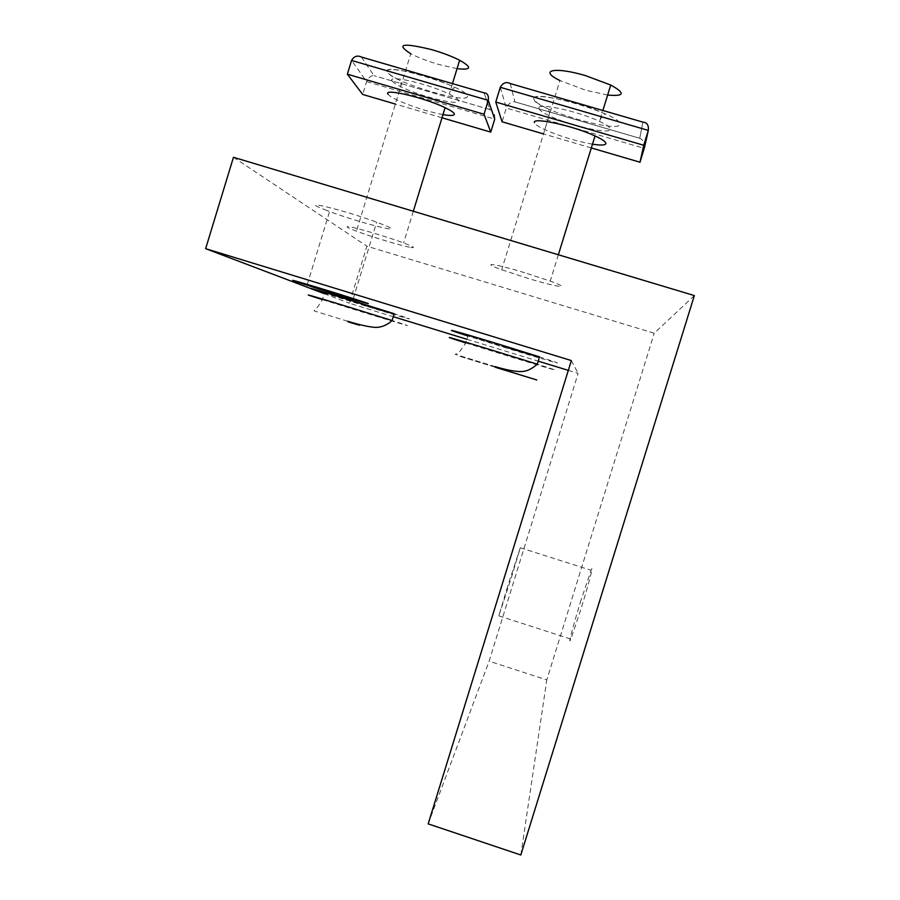 <?xml version="1.0" encoding="UTF-8"?>
<svg xmlns="http://www.w3.org/2000/svg" width="900" height="900" viewBox="0 0 900 900"><rect width="100%" height="100%" fill="white"/><g stroke="black" fill="none" stroke-linecap="round" stroke-linejoin="round"><path stroke-width="0.67" stroke-dasharray="4.5 3.38" d="M506.228 347.738L480.173 339.604C457.605 332.404 471.386 336.037 502.256 345.51L539.37 357.334L502.256 345.51C471.386 336.037 457.605 332.404 480.173 339.604L539.325 357.48L506.228 347.738M524.689 272.722C493.762 263.329 479.351 261.697 501.683 269.741L527.636 278.28C557.392 287.37 574.144 289.733 550.238 281.115L524.689 272.722M694.361 295.571L654.221 333.225L366.896 246.195L349.414 303.255L393.266 316.699M233.46 157.286L366.896 246.195M410.827 247.433C415.969 248.197 413.561 246.701 403.616 242.944C387.81 237.004 356.546 227.722 349.223 226.766C344.88 226.226 347.287 227.689 356.456 231.165C371.846 236.97 402.401 246.127 410.827 247.433M324.765 209.689L329.58 211.523C360.844 223.256 411.176 235.778 383.209 224.696L376.673 222.199C342.844 209.655 295.358 198.394 324.765 209.689M466.92 339.277L538.2 361.136M568.316 370.373L578.115 373.376L489.139 661.174L546.795 679.916L654.221 333.225M571.342 360.562L578.115 373.376M324.248 293.692L349.414 303.255M328.702 293.85L390.623 313.279L328.702 293.85M520.819 855L546.795 679.916M581.13 599.873C573.491 624.398 567.371 647.64 570.892 639.09L580.748 609.761C588.589 584.572 594.36 562.387 591.097 570.274L581.13 599.873M428.175 823.871L489.139 661.174M507.656 586.35L498.825 615.87L511.38 577.564L520.301 547.762L507.656 586.35M495.236 366.649L455.152 354.296C458.359 352.856 456.728 356.287 465.795 342.934L467.933 336.004L507.161 348.266C551.306 361.822 576.405 368.64 539.516 356.873M607.635 95.04L585.607 90.191L559.935 80.539L501.683 269.741M591.322 147.949L543.499 133.931M592.481 144.191C575.876 141.165 559.991 136.328 544.804 129.668C538.425 126.686 534.983 124.335 534.499 122.636M510.277 83.554L514.89 101.846C511.447 101.43 508.579 103.489 506.295 108.045L502.076 121.781M642.893 122.119L639.731 138.285C642.915 139.703 644.512 142.684 644.535 147.251M347.659 321.255L314.246 310.95C314.291 308.475 313.346 314.662 322.425 299.644L324.416 293.141L367.211 306.529C405.608 318.319 425.059 323.606 394.189 313.718M364.849 305.584C390.634 313.515 403.155 316.901 382.916 310.41L354.836 301.635C325.924 292.871 319.781 291.218 336.397 296.696L364.849 305.584M457.054 68.659L438.728 64.474C427.748 61.234 418.421 57.656 410.76 53.741L356.456 231.165M442.001 117.776L395.359 104.062M442.969 114.615C426.881 111.431 411.446 106.492 396.664 99.81C391.973 97.549 389.126 95.704 388.125 94.297M361.474 57.06L373.995 75.656C371.115 75.319 368.651 77.299 366.604 81.574L362.666 94.444M489.848 109.552L374.029 75.656L489.881 109.564L484.043 92.824L489.881 109.575C493.56 111.161 495.169 114.356 494.73 119.138L366.604 81.574L351.562 60.435M465.795 342.934L505.046 355.118C549.191 368.696 574.189 375.806 537.255 364.174M495.315 367.256L458.82 355.984L500.017 368.606M500.287 87.289L506.295 108.045L644.288 148.376M639.697 138.263L514.924 101.858L639.731 138.285L642.926 122.13M538.886 108.383C539.347 110.171 542.756 112.59 549.124 115.639C569.317 125.561 610.965 134.933 610.301 129.218C610.29 127.418 606.69 124.819 599.501 121.41C578.149 111.094 536.164 102.195 538.886 108.383M533.97 99.191C534.184 109.058 620.111 134.156 619.684 124.155C623.216 114.84 529.279 87.536 533.97 99.191M322.425 299.644L365.243 312.952C403.639 324.754 423.011 330.266 392.096 320.512M348.064 321.829L359.359 325.226M392.209 80.978C393.188 82.451 396.011 84.341 400.691 86.659C420.131 96.581 462.173 106.661 458.348 100.339C457.616 98.82 454.579 96.75 449.246 94.14C428.816 83.846 386.494 74.194 392.209 80.978M452.475 83.621L449.246 94.14C449.674 92.441 450.889 90.63 452.891 88.706C454.455 88.436 454.601 87.784 453.341 86.76C428.647 74.756 380.756 64.339 387.697 72.405C392.67 82.508 472.511 105.896 467.044 95.591C465.03 85.905 378.304 60.615 387.652 72.394C388.721 73.957 391.41 75.881 395.798 78.165L399.825 80.528C400.939 82.879 401.22 84.915 400.691 86.659L396.664 99.81M558.36 254.768L550.238 281.115M413.325 211.252L403.616 242.944M307.305 284.4L329.58 211.523M353.272 298.598L376.673 222.199M498.825 615.87L570.892 639.09M520.301 547.762L591.097 570.274M544.804 129.668L549.124 115.639C549.697 113.794 549.416 111.645 548.28 109.181L543.994 106.808C537.739 103.635 534.42 101.093 534.004 99.203C530.246 91.642 579.364 101.779 603.697 113.288C605.16 114.424 605.048 115.155 603.36 115.481C601.256 117.619 599.974 119.587 599.501 121.41L602.876 110.486"/><path stroke-width="1.35" d="M694.361 295.571L233.46 157.286L205.639 248.67L571.342 360.562L428.175 823.871L520.819 855L694.361 295.571M393.266 316.699L466.92 339.277M538.2 361.136L568.316 370.373M205.639 248.67L324.248 293.692M359.91 300.735C388.395 310.039 338.749 295.414 307.058 285.199L302.164 283.624C272.295 273.949 319.005 287.595 353.272 298.598L359.91 300.735M495.236 366.649C504.81 369.517 512.831 371.149 519.289 371.554C522.81 371.576 528.592 371.835 537.255 364.174L539.516 356.873L501.21 344.925C454.455 330.581 434.632 325.395 467.933 336.004M559.935 80.539C538.256 70.2 554.377 66.386 585.439 75.6L610.729 85.039C625.613 93.24 624.577 96.57 607.635 95.04M543.499 133.931L502.076 121.781L495.765 102.026L643.725 145.26L640.012 162.225L591.322 147.949M534.499 122.636C531.686 116.73 573.615 125.831 595.012 135.956C602.224 139.297 605.846 141.817 605.88 143.528C605.475 145.294 600.998 145.507 592.481 144.191M495.765 102.026L500.287 87.289C502.875 82.778 506.205 81.54 510.277 83.554L642.926 122.13C647.044 122.501 648.832 125.258 648.315 130.399L643.725 145.26M644.535 147.251L640.012 162.225M347.659 321.255C358.988 324.697 367.706 326.7 373.826 327.251C375.502 327.555 383.94 328.129 392.096 320.512L394.189 313.718L352.192 300.589C312.03 288.259 296.415 284.164 324.416 293.141M410.76 53.741C395.426 43.898 402.502 42.559 432 49.714C442.834 52.909 452.048 56.419 459.641 60.244C472.354 67.455 471.488 70.256 457.054 68.659M395.359 104.062L362.666 94.444L347.355 74.183L484.043 114.244L490.748 132.109L442.001 117.776M388.125 94.297C382.331 87.772 424.598 97.605 445.095 107.685C450.439 110.25 453.499 112.252 454.252 113.704C454.905 115.684 451.147 115.976 442.969 114.615M347.355 74.183L351.562 60.435C354.037 56.239 357.345 55.114 361.474 57.06L484.043 92.824C487.451 93.094 488.869 95.625 488.295 100.384L484.043 114.244M351.562 60.435L488.295 100.384L494.73 119.138L490.748 132.109M537.255 364.174L498.938 352.282C452.194 337.928 432.473 332.438 465.795 342.934M500.017 368.606L536.805 379.98L495.315 367.256M500.287 87.289L648.315 130.399L644.288 148.376M392.096 320.512L350.089 307.451C309.938 295.121 294.39 290.79 322.425 299.644M359.359 325.226L348.064 321.829M307.058 285.199L307.305 284.4M558.36 254.768L595.012 135.956M602.876 110.486L610.729 85.039M413.325 211.252L445.095 107.685M452.475 83.621L459.641 60.244"/></g></svg>
